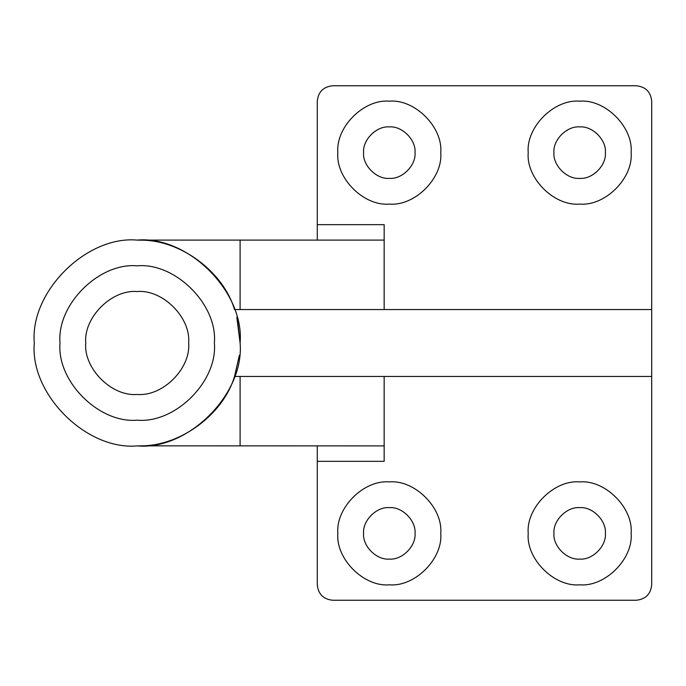 <?xml version="1.0" encoding="UTF-8"?>
<svg xmlns="http://www.w3.org/2000/svg" width="686" height="686" viewBox="0 0 686 686"><rect width="100%" height="100%" fill="white"/><g stroke="black" fill="none" stroke-linecap="round" stroke-linejoin="round"><path stroke-width="1.03" d="M137.2 265.825C175.384 262.378 217.822 304.816 214.375 343C217.822 381.184 175.384 423.622 137.2 420.175C99.016 423.622 56.578 381.184 60.025 343C56.578 304.816 99.016 262.378 137.2 265.825M579.67 204.085C605.129 206.383 633.418 178.094 631.12 152.635C633.418 127.176 605.129 98.887 579.67 101.185C554.211 98.887 525.922 127.176 528.22 152.635C525.922 178.094 554.211 206.383 579.67 204.085M579.67 584.815C605.129 587.113 633.418 558.824 631.12 533.365C633.418 507.906 605.129 479.617 579.67 481.915C554.211 479.617 525.922 507.906 528.22 533.365C525.922 558.824 554.211 587.113 579.67 584.815M389.305 584.815C414.764 587.113 443.053 558.824 440.755 533.365C443.053 507.906 414.764 479.617 389.305 481.915C363.846 479.617 335.557 507.906 337.855 533.365C335.557 558.824 363.846 587.113 389.305 584.815M389.305 204.085C414.764 206.383 443.053 178.094 440.755 152.635C443.053 127.176 414.764 98.887 389.305 101.185C363.846 98.887 335.557 127.176 337.855 152.635C335.557 178.094 363.846 206.383 389.305 204.085M389.305 507.64C376.58 506.491 362.431 520.64 363.58 533.365C362.431 546.09 376.58 560.239 389.305 559.09C402.03 560.239 416.179 546.09 415.03 533.365C416.179 520.64 402.03 506.491 389.305 507.64C376.58 506.491 362.431 520.64 363.58 533.365C362.431 546.09 376.58 560.239 389.305 559.09C402.03 560.239 416.179 546.09 415.03 533.365C416.179 520.64 402.03 506.491 389.305 507.64M579.67 507.64C566.945 506.491 552.796 520.64 553.945 533.365C552.796 546.09 566.945 560.239 579.67 559.09C592.395 560.239 606.544 546.09 605.395 533.365C606.544 520.64 592.395 506.491 579.67 507.64C566.945 506.491 552.796 520.64 553.945 533.365C552.796 546.09 566.945 560.239 579.67 559.09C592.395 560.239 606.544 546.09 605.395 533.365C606.544 520.64 592.395 506.491 579.67 507.64M579.67 126.91C566.945 125.761 552.796 139.91 553.945 152.635C552.796 165.36 566.945 179.509 579.67 178.36C592.395 179.509 606.544 165.36 605.395 152.635C606.544 139.91 592.395 125.761 579.67 126.91C566.945 125.761 552.796 139.91 553.945 152.635C552.796 165.36 566.945 179.509 579.67 178.36C592.395 179.509 606.544 165.36 605.395 152.635C606.544 139.91 592.395 125.761 579.67 126.91M389.305 126.91C376.58 125.761 362.431 139.91 363.58 152.635C362.431 165.36 376.58 179.509 389.305 178.36C402.03 179.509 416.179 165.36 415.03 152.635C416.179 139.91 402.03 125.761 389.305 126.91C376.58 125.761 362.431 139.91 363.58 152.635C362.431 165.36 376.58 179.509 389.305 178.36C402.03 179.509 416.179 165.36 415.03 152.635C416.179 139.91 402.03 125.761 389.305 126.91M651.7 101.185C650.722 91.873 645.577 86.728 636.265 85.75C645.577 86.728 650.722 91.873 651.7 101.185L651.7 309.558L234.518 309.558C223.302 271.622 180.418 239.851 140.87 240.169L137.2 240.1C188.11 235.504 244.696 292.09 240.1 343C244.696 393.91 188.11 450.496 137.2 445.9C86.29 450.496 29.704 393.91 34.3 343C29.704 292.09 86.29 235.504 137.2 240.1L140.862 240.169M317.275 584.815C318.253 594.127 323.398 599.272 332.71 600.25C323.398 599.272 318.253 594.127 317.275 584.815L317.275 461.335L384.16 461.335L384.16 445.9L140.87 445.831C180.418 446.149 223.302 414.378 234.518 376.442L239.345 355.451M240.1 342.897L237.613 320.516M239.371 355.211L234.518 376.442L651.7 376.442L651.7 584.815C650.722 594.127 645.577 599.272 636.265 600.25C645.577 599.272 650.722 594.127 651.7 584.815M236.824 317.258L240.1 343M137.2 394.45C111.741 396.748 83.452 368.459 85.75 343C83.452 317.541 111.741 289.252 137.2 291.55C162.659 289.252 190.948 317.541 188.65 343C190.948 368.459 162.659 396.748 137.2 394.45C111.741 396.748 83.452 368.459 85.75 343C83.452 317.541 111.741 289.252 137.2 291.55C162.659 289.252 190.948 317.541 188.65 343C190.948 368.459 162.659 396.748 137.2 394.45M317.275 240.1L317.275 101.185C318.253 91.873 323.398 86.728 332.71 85.75L636.265 85.75M332.71 85.75C323.398 86.728 318.253 91.873 317.275 101.185M384.16 309.558L384.16 240.1L140.87 240.1M317.275 224.665L384.16 224.665L384.16 240.1M332.71 600.25L636.265 600.25M317.275 461.335L317.275 445.9M651.7 309.558L651.7 376.442M140.87 445.9L137.2 445.9M384.16 445.9L384.16 376.442M240.1 309.558L240.1 240.1M240.1 445.9L240.1 376.442"/></g></svg>
